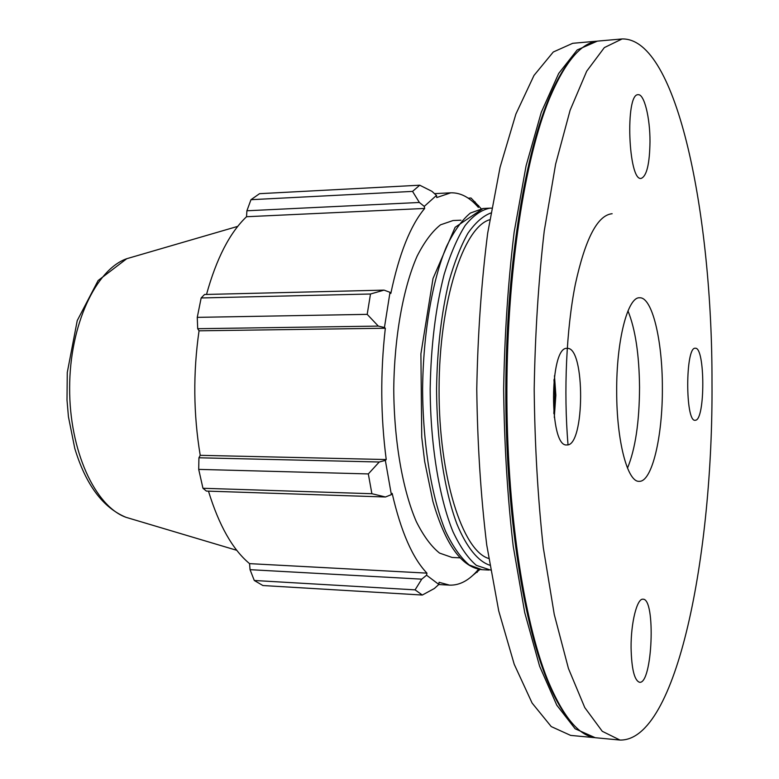 <?xml version="1.0" encoding="UTF-8"?>
<svg xmlns="http://www.w3.org/2000/svg" width="779" height="779" viewBox="0 0 779 779"><rect width="100%" height="100%" fill="white"/><g stroke="black" fill="none" stroke-linecap="round" stroke-linejoin="round"><path stroke-width="1.17" d="M553.82 413.513L554.814 395.167L553.976 379.665M554.473 375.731L555.846 395.216L554.288 417.437M649.998 141.622C649.657 163.902 646.716 176.161 641.195 178.391C628.322 181.702 624.962 93.373 638.137 94.707C644.214 93.753 650.085 117.717 649.998 141.622M567.239 348.379C585.389 346.645 584.922 446.951 566.781 444.936C548.844 447.555 549.302 345.564 567.209 348.379L567.239 348.379M631.078 647.719C630.834 622.791 637.086 598.077 642.996 599.217C655.986 598.243 652.481 684.673 639.51 682.268C634.369 680.418 631.565 668.898 631.078 647.719M695.491 420.241L695.141 420.28C685.14 422.247 685.316 346.256 695.306 348.252C705.18 346.743 705.346 419.823 695.491 420.241M488.715 558.475C462.502 550.967 438.694 476.729 439.074 388.945C439.229 301.171 463.476 227.078 489.738 219.727M421.741 579.157L415.09 589.859L422.325 595.039L434.361 588.505L438.85 584.445L426.571 575.214L421.741 579.157L250.049 569.673L254.285 580.482L415.09 589.859M438.85 584.445L439.074 582.303L449.571 585.136C459.844 585.487 469.503 580.189 478.54 569.254M468.179 198.148L471.013 198.012L481.14 208.645M478.588 205.52L478.384 207.409C469.756 197.399 460.545 192.54 450.759 192.822L436.746 197.545L436.493 195.402L431.936 191.332L419.745 185.207L412.549 191.4L419.365 202.472L424.273 206.396L436.493 195.402M424.273 206.396L424.672 208.451C410.367 225.618 399.091 253.964 390.824 293.459L390.006 292.32L384.057 290.129L370.502 294.004L367.191 314.356L378.321 326.099L384.437 327.511L390.006 292.32M384.437 327.511L385.332 328.241C380.298 372.45 380.6 416.21 386.228 459.542L385.342 460.389L379.256 461.996L368.321 473.924L371.895 493.72L385.469 496.992L391.36 494.636L385.342 460.389M391.36 494.636L392.168 493.389C400.922 531.492 412.51 558.076 426.941 573.13L426.571 575.214M459.922 557.842L452.073 557.452L439.541 553.08C431.264 546.478 423.523 535.981 416.317 521.609C402.587 489.884 393.999 440.768 393.755 388.809C394.32 336.859 403.201 287.792 417.116 256.155C424.409 241.821 432.218 231.382 440.534 224.819L453.086 220.525L460.944 220.194M422.325 595.039L262.903 585.535L254.285 580.482M371.895 493.72L202.959 488.277L206.386 491.082L385.469 496.992M385.332 328.241L199.044 330.812L197.7 328.699L378.321 326.099M367.191 314.356L197.262 317.365L197.7 328.699M424.672 208.451L246.524 216.728L246.904 210.778L419.365 202.472M412.549 191.4L250.974 199.697L246.904 210.778M473.116 202.014L475.161 201.917M479.932 569.488L472.454 575.662M250.049 569.673L249.562 563.636C232.707 549.662 219.016 525.504 208.47 491.15M202.959 488.277L198.703 469.386L368.321 473.924M379.256 461.996L198.927 457.779L198.703 469.386M198.927 457.779L200.222 455.326C193.406 414.224 193.017 372.722 199.044 330.812M197.262 317.365L201.157 297.958L370.502 294.004M384.057 290.129L204.546 294.491L201.157 297.958M206.513 294.443C216.435 258.589 229.766 232.678 246.524 216.728M250.974 199.697L259.543 193.679L419.745 185.207M386.228 459.542L200.222 455.326M426.941 573.13L249.562 563.636M477.196 572.331L475.901 572.263M627.971 310.909C635.352 329.059 639.218 354.562 639.54 387.406C639.384 422.043 635.362 448.947 627.494 468.13M662.364 387.465C662.773 436.065 652.052 482.318 639.111 481.325C627.592 482.318 616.627 441.157 616.686 391.886C616.247 340.871 627.738 296.565 639.666 297.782C652.189 296.945 662.471 340.355 662.364 387.465M711.996 382.664C713.243 553.518 676.98 741.423 619.977 740.05L602.264 731.296L584.776 707.595L568.436 668.46L554.259 614.456L543.275 547.52C537.812 497.44 534.774 444.673 534.19 389.237C535.115 333.802 538.464 281.063 544.239 231.012L555.622 164.145L570.121 110.228L586.704 71.191L604.338 47.597L622.09 38.95C677.467 37.674 712.454 216.319 711.996 382.664M619.977 740.05L596.529 737.84C579.518 736.661 563.207 717.293 547.579 679.716C523.42 619.694 506.525 507.811 506.876 389.159C507.246 270.498 524.812 158.712 549.331 98.845C565.194 61.366 581.621 42.095 598.632 41.014L622.09 38.95M568.31 718.52C560.676 709.017 553.372 695.598 546.391 678.256C522.3 618.468 505.474 507.158 505.814 389.149C506.184 271.141 523.683 159.938 548.143 100.296C555.223 83.002 562.613 69.623 570.306 60.168M595.146 737.674L575.145 728.784L556.781 705.17L539.613 666.249L524.725 612.606L513.205 546.167C507.46 496.476 504.276 444.127 503.643 389.149C504.607 334.162 508.103 281.842 514.15 232.181L526.078 165.81L541.288 112.264L558.689 73.45L577.2 49.944L597.25 41.18M593.754 737.577L570.627 735.395L551.24 726.583L532.096 703.038L514.228 664.302L498.735 610.979L486.729 544.969C480.75 495.619 477.43 443.65 476.767 389.062C477.761 334.483 481.393 282.534 487.673 233.213L500.069 167.281L515.893 114.055L533.995 75.436L553.275 52.008L572.711 43.303L595.857 41.268M568.027 444.77C563.48 390.902 566.401 328.865 575.369 284.131C585.331 238.598 597.59 215.121 612.138 213.719M491.685 208.139L490.079 208.159C481.597 209.687 473.301 215.471 465.16 225.501C457.312 237.975 450.301 254.305 444.137 274.471C435.558 307.978 430.914 346.129 430.174 388.925C430.417 444.867 439.122 497.693 452.979 531.697C460.253 547.101 468.052 558.329 476.388 565.379L490.595 570.072M489.787 565.213C478.014 561.318 466.582 547.364 456.883 523.936C444.439 490.624 436.776 441.07 436.561 388.945C437.204 349.109 441.352 313.255 448.986 281.365C454.508 261.968 460.827 245.921 467.936 233.223C475.346 222.677 482.98 215.929 490.848 212.988M488.988 570.043L482.006 569.683L469.279 565.018C460.866 557.978 452.979 546.77 445.637 531.385C431.634 497.45 422.851 444.721 422.608 388.896C423.192 333.081 432.296 280.411 446.494 246.553C453.933 231.217 461.889 220.058 470.35 213.066L483.097 208.48L490.079 208.159M131.846 519.057L125.974 517.305C95.067 506.262 69.331 450.69 69.633 387.835C69.711 324.979 95.788 269.563 126.753 258.706L132.644 256.982M482.006 569.683C461.84 567.511 445.471 544.735 432.89 501.355L424.652 461.421L421.741 437.233L420.903 353.841L433.007 278.541L455.121 227.293L483.097 208.48M236.777 550.315L125.974 517.305C102.847 507.655 85.787 484.684 74.774 448.412L68.435 416.755L67.004 400.046L67.267 372.508L77.238 320.578L98.125 280.537L126.753 258.706L237.761 226.368M450.759 192.822L434.526 193.64M449.571 585.136L438.752 584.532M546.391 678.256L547.579 679.716M548.143 100.296L549.331 98.845"/></g></svg>
